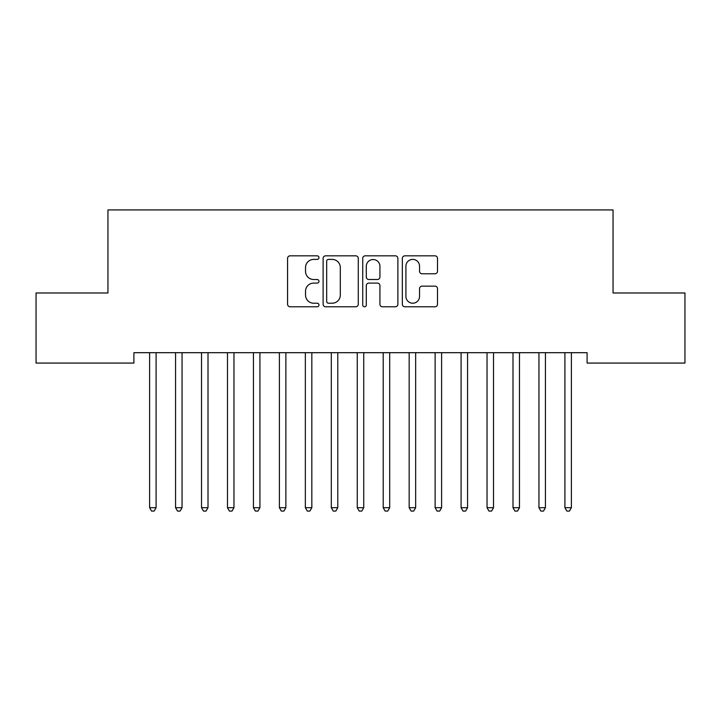 <?xml version="1.0" encoding="UTF-8"?>
<svg xmlns="http://www.w3.org/2000/svg" width="721" height="721" viewBox="0 0 721 721"><rect width="100%" height="100%" fill="white"/><g stroke="black" fill="none" stroke-linecap="round" stroke-linejoin="round"><path stroke-width="1.08" d="M318.97 257.613A1.784 1.784 0 0 0 317.186 255.829L290.121 255.829A2.551 2.551 0 0 0 287.571 258.379L287.571 304.235A2.551 2.551 0 0 0 290.121 306.785L317.186 306.785A1.784 1.784 0 0 0 318.97 305.001A1.784 1.784 0 0 0 317.186 303.217L313.689 303.217A8.156 8.156 0 0 1 305.533 295.069L305.533 291.248A8.156 8.156 0 0 1 313.689 283.092L317.186 283.092A1.784 1.784 0 0 0 318.97 281.307A1.784 1.784 0 0 0 317.186 279.523L313.689 279.523A8.156 8.156 0 0 1 305.533 271.375L305.533 267.554A8.156 8.156 0 0 1 313.689 259.398L317.186 259.398A1.784 1.784 0 0 0 318.97 257.613M434.961 273.791A2.551 2.551 0 0 0 437.503 271.24L437.503 258.379A2.551 2.551 0 0 0 434.961 255.829L404.896 255.829A2.551 2.551 0 0 0 402.345 258.379L402.345 304.235A2.551 2.551 0 0 0 404.896 306.785L434.961 306.785A2.551 2.551 0 0 0 437.503 304.235L437.503 288.697A2.551 2.551 0 0 0 434.961 286.147L422.091 286.147A2.551 2.551 0 0 0 419.541 288.697L419.541 296.403A6.813 6.813 0 0 1 412.727 303.217A6.813 6.813 0 0 1 405.914 296.403L405.914 266.211A6.813 6.813 0 0 1 412.727 259.398A6.813 6.813 0 0 1 419.541 266.211L419.541 271.24A2.551 2.551 0 0 0 422.091 273.791L434.961 273.791M587.092 352.686L133.908 352.686L133.908 363.069L36.05 363.069L36.05 292.987L107.952 292.987L107.952 209.928L613.048 209.928L613.048 292.987L684.95 292.987L684.95 363.069L587.092 363.069L587.092 352.686M358.274 258.379A2.551 2.551 0 0 0 355.723 255.829L325.658 255.829A2.551 2.551 0 0 0 323.116 258.379L323.116 304.235A2.551 2.551 0 0 0 325.658 306.785L355.723 306.785A2.551 2.551 0 0 0 358.274 304.235L358.274 258.379M365.277 255.829L395.342 255.829A2.551 2.551 0 0 1 397.884 258.379L397.884 304.235A2.551 2.551 0 0 1 395.342 306.785L382.472 306.785A2.551 2.551 0 0 1 379.931 304.235L379.931 285.642A2.551 2.551 0 0 0 377.38 283.092L368.846 283.092A2.551 2.551 0 0 0 366.295 285.642L366.295 305.001A1.784 1.784 0 0 1 364.511 306.785A1.784 1.784 0 0 1 362.726 305.001L362.726 258.379A2.551 2.551 0 0 1 365.277 255.829M328.461 259.398A1.784 1.784 0 0 0 326.676 261.182L326.676 301.432A1.784 1.784 0 0 0 328.461 303.217L332.156 303.217A8.156 8.156 0 0 0 340.312 295.069L340.312 267.554A8.156 8.156 0 0 0 332.156 259.398L328.461 259.398M379.931 266.337A6.813 6.813 0 0 0 373.108 259.524A6.813 6.813 0 0 0 366.295 266.337L366.295 276.981A2.551 2.551 0 0 0 368.846 279.523L377.38 279.523A2.551 2.551 0 0 0 379.931 276.981L379.931 266.337M156.439 352.686L156.286 353.065A2.596 2.596 0 0 0 156.096 354.038L156.096 507.692L149.607 507.692L149.607 354.038A2.596 2.596 0 0 0 149.418 353.065L149.265 352.686M156.096 507.692L154.15 511.072L151.554 511.072L149.607 507.692M182.053 354.038A2.596 2.596 0 0 1 182.242 353.065A2.596 2.596 0 0 0 182.053 354.038L182.053 507.692L175.564 507.692L175.564 354.038A2.596 2.596 0 0 0 175.374 353.065L175.221 352.686M208.008 354.038A2.596 2.596 0 0 1 208.198 353.065A2.596 2.596 0 0 0 208.008 354.038L208.008 507.692L201.519 507.692L201.519 354.038A2.596 2.596 0 0 0 201.33 353.065L201.177 352.686M182.053 507.692L180.106 511.072L177.51 511.072L175.564 507.692M208.008 507.692L206.062 511.072L203.466 511.072L201.519 507.692M233.965 354.038A2.596 2.596 0 0 1 234.154 353.065A2.596 2.596 0 0 0 233.965 354.038L233.965 507.692L227.476 507.692L227.476 354.038A2.596 2.596 0 0 0 227.286 353.065L227.133 352.686M259.921 354.038A2.596 2.596 0 0 1 260.11 353.065A2.596 2.596 0 0 0 259.921 354.038L259.921 507.692L253.431 507.692L253.431 354.038A2.596 2.596 0 0 0 253.242 353.065L253.089 352.686M233.965 507.692L232.018 511.072L229.422 511.072L227.476 507.692M259.921 507.692L257.974 511.072L255.378 511.072L253.431 507.692M286.219 352.686L286.066 353.065A2.596 2.596 0 0 0 285.876 354.038L285.876 507.692L279.387 507.692L279.387 354.038A2.596 2.596 0 0 0 279.198 353.065L279.045 352.686M285.876 507.692L283.93 511.072L281.334 511.072L279.387 507.692M312.175 352.686L312.022 353.065A2.596 2.596 0 0 0 311.832 354.038L311.832 507.692L305.344 507.692L305.344 354.038A2.596 2.596 0 0 0 305.154 353.065L305.001 352.686M311.832 507.692L309.886 511.072L307.29 511.072L305.344 507.692M363.745 354.038A2.596 2.596 0 0 1 363.934 353.065A2.596 2.596 0 0 0 363.745 354.038L363.745 507.692L357.255 507.692L357.255 354.038A2.596 2.596 0 0 0 357.066 353.065L356.913 352.686M389.7 354.038A2.596 2.596 0 0 1 389.89 353.065A2.596 2.596 0 0 0 389.7 354.038L389.7 507.692L383.212 507.692L383.212 354.038A2.596 2.596 0 0 0 383.022 353.065L382.869 352.686M415.656 354.038A2.596 2.596 0 0 1 415.846 353.065A2.596 2.596 0 0 0 415.656 354.038L415.656 507.692L409.168 507.692L409.168 354.038A2.596 2.596 0 0 0 408.978 353.065L408.825 352.686M441.613 354.038A2.596 2.596 0 0 1 441.802 353.065A2.596 2.596 0 0 0 441.613 354.038L441.613 507.692L435.124 507.692L435.124 354.038A2.596 2.596 0 0 0 434.934 353.065L434.781 352.686M467.568 354.038A2.596 2.596 0 0 1 467.758 353.065A2.596 2.596 0 0 0 467.568 354.038L467.568 507.692L461.079 507.692L461.079 354.038A2.596 2.596 0 0 0 460.89 353.065L460.737 352.686M493.525 354.038A2.596 2.596 0 0 1 493.714 353.065A2.596 2.596 0 0 0 493.525 354.038L493.525 507.692L487.035 507.692L487.035 354.038A2.596 2.596 0 0 0 486.846 353.065L486.693 352.686M338.131 352.686L337.978 353.065A2.596 2.596 0 0 0 337.788 354.038L337.788 507.692L331.3 507.692L331.3 354.038A2.596 2.596 0 0 0 331.11 353.065L330.957 352.686M337.788 507.692L335.842 511.072L333.246 511.072L331.3 507.692M363.745 507.692L361.798 511.072L359.202 511.072L357.255 507.692M389.7 507.692L387.754 511.072L385.158 511.072L383.212 507.692M415.656 507.692L413.71 511.072L411.114 511.072L409.168 507.692M441.613 507.692L439.666 511.072L437.07 511.072L435.124 507.692M467.568 507.692L465.622 511.072L463.026 511.072L461.079 507.692M493.525 507.692L491.578 511.072L488.982 511.072L487.035 507.692M519.481 354.038A2.596 2.596 0 0 1 519.67 353.065A2.596 2.596 0 0 0 519.481 354.038L519.481 507.692L512.992 507.692L512.992 354.038A2.596 2.596 0 0 0 512.802 353.065L512.649 352.686M519.481 507.692L517.534 511.072L514.938 511.072L512.992 507.692M545.437 354.038A2.596 2.596 0 0 1 545.626 353.065A2.596 2.596 0 0 0 545.437 354.038L545.437 507.692L538.947 507.692L538.947 354.038A2.596 2.596 0 0 0 538.758 353.065L538.605 352.686M545.437 507.692L543.49 511.072L540.894 511.072L538.947 507.692M571.393 354.038A2.596 2.596 0 0 1 571.582 353.065A2.596 2.596 0 0 0 571.393 354.038L571.393 507.692L564.904 507.692L564.904 354.038A2.596 2.596 0 0 0 564.714 353.065L564.561 352.686M571.393 507.692L569.446 511.072L566.85 511.072L564.904 507.692"/></g></svg>
